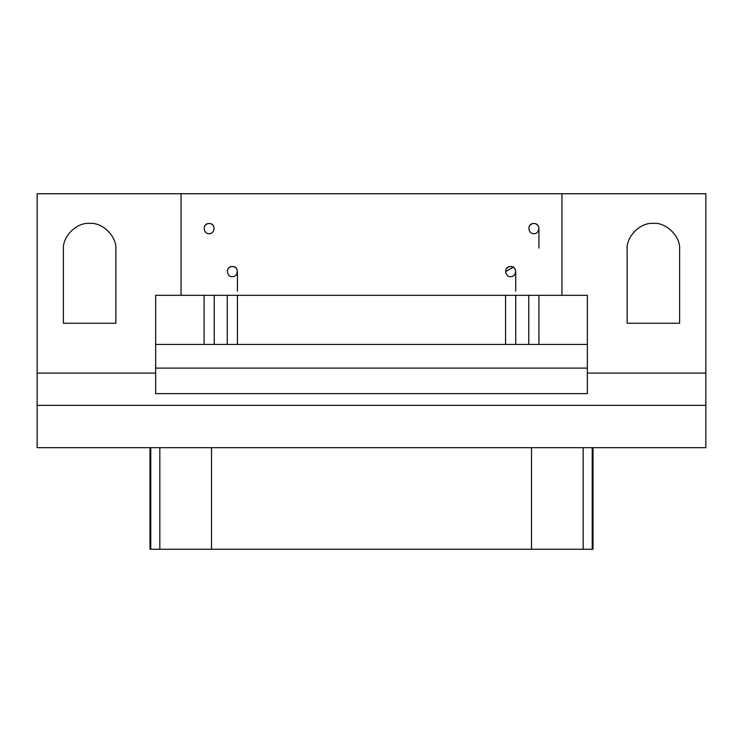 <?xml version="1.0" encoding="UTF-8"?>
<svg xmlns="http://www.w3.org/2000/svg" width="743" height="743" viewBox="0 0 743 743"><rect width="100%" height="100%" fill="white"/><g stroke="black" fill="none" stroke-linecap="round" stroke-linejoin="round"><path stroke-width="1.11" d="M627.129 323.251L679.613 323.251L679.613 249.611C680.783 236.627 666.35 222.194 653.366 223.374C640.392 222.194 625.959 236.627 627.129 249.611L627.129 323.251L627.129 249.611C625.959 236.627 640.392 222.194 653.366 223.374C666.35 222.194 680.783 236.627 679.613 249.611L679.613 323.251L627.129 323.251M232.345 276.693C238.512 276.963 239.265 266.189 232.345 266.542C225.408 266.189 226.178 276.963 232.345 276.693C226.178 276.963 225.417 266.198 232.345 266.542C239.274 266.198 238.512 276.963 232.345 276.693M510.655 276.693C516.831 276.963 517.583 266.189 510.664 266.542C503.726 266.189 504.488 276.963 510.655 276.693C504.488 276.963 503.726 266.198 510.655 266.542C517.583 266.198 516.822 276.963 510.655 276.693M209.145 233.701C215.321 233.971 216.074 223.188 209.154 223.541C202.217 223.188 202.978 233.971 209.145 233.701C202.978 233.961 202.217 223.197 209.145 223.541C216.083 223.197 215.321 233.961 209.145 233.701M533.855 233.701C540.022 233.971 540.774 223.188 533.855 223.541C526.917 223.188 527.679 233.971 533.855 233.701C527.679 233.961 526.917 223.197 533.855 223.541C540.783 223.197 540.022 233.961 533.855 233.701M63.387 323.251L115.871 323.251L115.871 249.611C117.041 236.627 102.608 222.194 89.634 223.374C76.65 222.194 62.217 236.627 63.387 249.611L63.387 323.251L63.387 249.611C62.217 236.627 76.65 222.194 89.634 223.374C102.608 222.194 117.041 236.627 115.871 249.611L115.871 323.251L63.387 323.251M531.496 549.253L150.783 549.253L150.783 447.685L150.783 549.253L159.829 549.253L159.829 447.685L159.829 549.253L211.504 549.253L211.504 447.685L211.504 549.253L583.171 549.253L531.496 549.253L531.496 447.685L531.496 549.253M592.217 549.253L583.171 549.253L583.171 447.685L583.171 549.253L592.217 549.253L592.217 447.685L592.217 549.253L593.016 549.253L593.016 447.685M149.984 447.685L149.984 549.253L150.783 549.253M705.85 447.685L37.15 447.685L705.85 447.685L705.85 405.362L37.15 405.362L37.15 447.685L37.15 405.362L705.85 405.362L705.85 373.107L587.351 373.107L587.351 295.315L155.649 295.315L155.649 393.632L587.351 393.632L587.351 373.107L587.351 393.632L155.649 393.632L155.649 373.107L37.15 373.107L37.15 405.362L37.15 373.107L155.649 373.107L155.649 295.315L181.051 295.315L181.051 193.747L37.15 193.747L37.15 373.107L37.15 193.747L181.051 193.747L181.051 295.315L561.949 295.315L561.949 193.747L181.051 193.747L561.949 193.747L561.949 295.315L587.351 295.315L587.351 373.107L705.85 373.107L705.85 193.747L561.949 193.747L705.85 193.747L705.85 447.685M227.367 270.601L227.739 269.468M228.315 268.529L228.955 267.833L228.315 268.529M229.606 267.341L230.46 266.904L229.606 267.341M231.807 266.57L233.367 266.644L231.807 266.57M237.426 291.089L237.426 271.622M237.426 295.315L237.426 344.418L237.426 295.315M227.265 344.418L227.265 295.315L227.265 344.418M505.574 271.622L513.199 267.22M515.735 291.089L515.735 271.622M515.735 295.315L515.735 344.418L515.735 295.315M505.574 344.418L505.574 295.315L505.574 344.418M204.176 227.599L204.548 226.476M209.145 223.541L208.616 223.569M214.225 295.315L214.225 344.418L214.225 295.315M204.074 344.418L204.074 295.315L204.074 344.418M528.877 227.599L529.248 226.476M533.855 223.541L533.316 223.569M538.926 248.088L538.926 228.621M538.926 295.315L538.926 344.418L538.926 295.315M528.775 344.418L528.775 295.315L528.775 344.418M155.649 344.418L587.351 344.418L155.649 344.418M587.351 368.11L155.649 368.11L587.351 368.11M529.824 225.528L530.465 224.832M531.115 224.34L531.969 223.903M536.121 224.08L536.613 224.358M537.551 225.138L538.248 226.076M205.124 225.528L205.765 224.832M206.415 224.34L207.269 223.903M211.421 224.08L211.913 224.358M212.851 225.138L213.547 226.076M506.624 268.529L507.274 267.833M507.924 267.341L508.779 266.904M510.125 266.57L511.686 266.644M512.93 267.081L513.422 267.359M514.36 268.139L515.057 269.077M234.621 267.081L235.104 267.359M236.042 268.139L236.738 269.077M115.871 249.611C117.041 236.627 102.608 222.194 89.634 223.374M679.613 249.611C680.783 236.627 666.35 222.194 653.366 223.374"/></g></svg>
